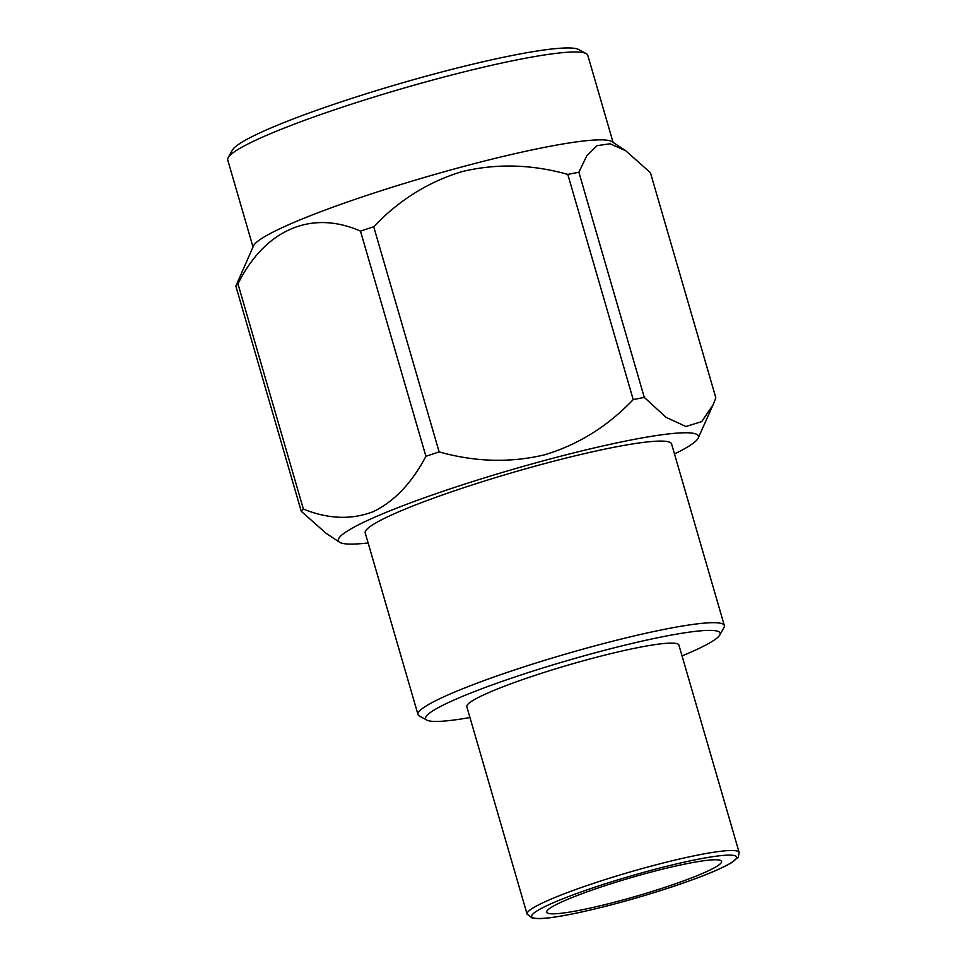<?xml version="1.0" encoding="UTF-8"?>
<svg xmlns="http://www.w3.org/2000/svg" width="967" height="967" viewBox="0 0 967 967"><rect width="100%" height="100%" fill="white"/><g stroke="black" fill="none" stroke-linecap="round" stroke-linejoin="round"><path stroke-width="1.45" d="M586.183 53.608L578.653 49.522A181.349 19.207 163.8 0 0 400.701 83.355A181.349 19.207 163.8 0 0 232.334 150.139L228.164 157.633A187.477 19.848 -16.2 0 1 402.224 88.589A187.477 19.848 -16.2 0 1 586.183 53.608A187.477 19.848 -16.2 0 1 587.803 55.349L613.078 142.367M253.016 246.972L227.728 159.954A187.477 19.848 -16.2 0 1 228.164 157.633M253.487 245.92A187.477 19.848 -16.2 0 1 427.752 176.465A187.477 19.848 -16.2 0 1 612.111 141.726L625.649 150.695L650.428 172.682L715.858 397.86L713.054 404.822L701.716 421.6L685.929 426.507L666.07 417.321L644.3 397.425A217.237 23.003 163.8 0 0 633.216 399.601L567.786 174.411C532.007 164.317 496.893 163.35 462.468 171.485C428.599 181.663 399.02 200.084 373.709 226.737A217.237 23.003 163.8 0 0 360.486 231.125C311.712 209.549 264.934 229.421 237.967 283.875A217.237 23.003 163.8 0 0 235.839 286.099L253.487 245.92M625.649 150.695L610.056 143.781L597.05 145.679L586.776 155.82L578.882 172.247A217.237 23.003 163.8 0 0 567.786 174.411M237.967 283.875L303.384 509.065C328.091 519.086 351.299 519.98 372.996 511.761C394.137 501.643 411.773 483.162 425.915 456.303L360.486 231.125M368.125 542.958A187.477 19.848 -16.2 0 1 339.574 542.245L326.036 533.276L301.257 511.289L235.839 286.099M578.882 172.247L644.3 397.425M373.709 226.737L439.139 451.915C475.16 462.008 510.262 462.975 544.457 454.841C578.097 444.796 607.687 426.374 633.216 399.601M425.915 456.303A217.237 23.003 -16.2 0 1 432.479 454.115A217.237 23.003 -16.2 0 1 439.139 451.915M339.574 542.245A187.477 19.848 -16.2 0 1 452.737 488.045A187.477 19.848 -16.2 0 1 698.21 438.051A187.477 19.848 -16.2 0 1 674.482 453.958M303.384 509.065A217.237 23.003 163.8 0 0 301.257 511.289M724.331 625.54L671.569 443.938A159.507 16.886 163.8 0 0 462.54 488.105A159.507 16.886 163.8 0 0 365.224 532.938L417.986 714.553A159.507 16.886 -16.2 0 1 515.302 669.708A159.507 16.886 -16.2 0 1 724.331 625.54A159.507 16.886 -16.2 0 1 723.969 627.523L719.786 635.017A153.378 16.246 163.8 0 0 519.146 675.582A153.378 16.246 163.8 0 0 426.894 720.113A153.378 16.246 163.8 0 0 469.962 717.538M426.894 720.113L419.352 716.027A159.507 16.886 -16.2 0 1 417.986 714.553M682.049 655.916A153.378 16.246 163.8 0 0 719.786 635.017M527.063 914.093L466.819 706.72A110.431 11.689 -16.2 0 1 534.183 675.667A110.431 11.689 -16.2 0 1 678.907 645.098L739.151 852.483L738.317 857.076L731.245 862.89C719.968 869.466 700.108 877.504 671.654 887.005C639.453 897.594 608.63 906.103 579.185 912.534C561.368 916.353 548.071 918.384 539.32 918.65L532.382 918.215L527.063 914.093A110.431 11.689 -16.2 0 1 629.843 872.065A110.431 11.689 -16.2 0 1 739.151 852.483M666.021 886.993A91.055 9.646 163.8 0 0 721.418 861.089A91.055 9.646 163.8 0 0 631.439 877.54A91.055 9.646 163.8 0 0 546.657 911.857A91.055 9.646 163.8 0 0 666.021 886.993M671.509 887.029A106.745 11.302 163.8 0 0 698.15 859.24A106.745 11.302 163.8 0 0 532.732 914.141A106.745 11.302 163.8 0 0 671.509 887.029M698.21 438.051L713.054 404.822"/></g></svg>
